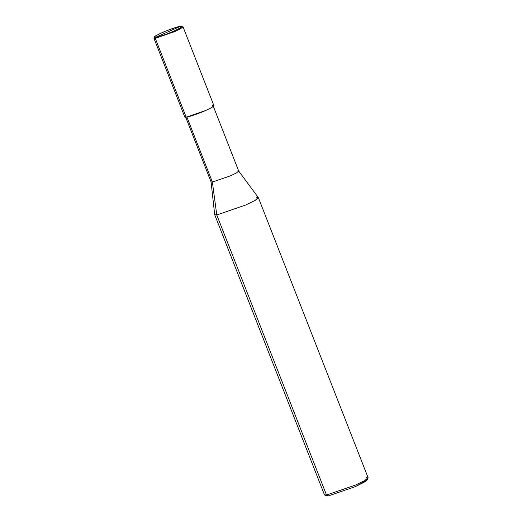 <?xml version="1.0" encoding="UTF-8"?>
<svg xmlns="http://www.w3.org/2000/svg" width="522" height="522" viewBox="0 0 522 522"><rect width="100%" height="100%" fill="white"/><g stroke="black" fill="none" stroke-linecap="round" stroke-linejoin="round"><path stroke-width="0.78" d="M185.734 116.047L155.275 38.321L174.655 31.64L180.762 28.638L183.007 26.779L180.762 28.638L174.655 31.64L155.275 38.321L153.899 38.184L155.275 38.321L155.647 37.303C158.003 37.153 168.13 33.669 174.061 30.961C181.232 27.666 183.444 26.087 180.684 26.217C183.444 26.087 181.232 27.666 174.061 30.961C168.13 33.669 158.003 37.153 155.647 37.303L180.684 26.217C178.328 26.361 168.208 29.852 162.277 32.56C155.099 35.848 152.894 37.434 155.647 37.303C152.894 37.434 155.099 35.848 162.277 32.56C168.208 29.852 178.328 26.361 180.684 26.217L155.647 37.303L155.275 38.321L186.191 117.209C188.67 117.052 199.326 113.378 205.57 110.534C213.126 107.069 215.449 105.398 212.545 105.535M154.577 37.33L153.899 38.184L154.46 36.742C154.147 36.449 157.761 34.622 165.311 31.255L174.472 27.855L180.866 26.165C182.302 26.041 183.013 26.244 183.007 26.779L213.922 105.672L211.678 107.525L205.57 110.534L186.191 117.209L184.814 117.078L153.899 38.184M326.739 495.13L328.41 495.9L326.681 495.887L324.671 495.026L326.531 495.039L324.462 494.836L214.712 214.777L216.774 214.979L214.692 214.712L211.058 181.891L212.376 182.054L186.85 116.915L212.376 182.054L216.774 214.979L326.531 495.039L328.41 495.9L355.547 486.55L365.348 481.591L366.451 479.477M213.191 105.953L238.717 171.092L236.59 172.86L230.789 175.712L212.376 182.054L211.071 181.93L185.545 116.791M238.698 171.059L258.338 197.61L255.173 200.363L245.842 204.963L216.774 214.979L212.376 182.054L230.789 175.712L236.694 172.795L238.698 171.059L237.412 170.968M258.37 197.668L368.121 477.728L364.761 480.514L355.599 485.023L326.531 495.039L216.774 214.979L245.842 204.963L255.01 200.455L258.37 197.668L256.309 197.473M368.095 478.008L367.207 480.005L355.547 486.55L328.41 495.9L326.531 495.039L355.599 485.023L364.128 480.873L368.095 478.008L366.059 477.532"/></g></svg>
